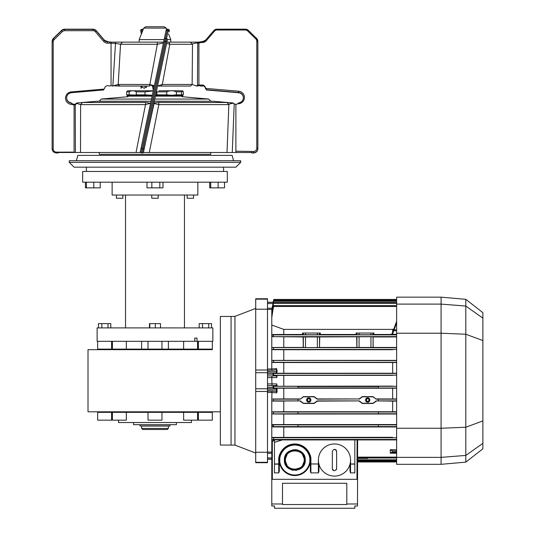 <?xml version="1.0" encoding="UTF-8"?>
<svg xmlns="http://www.w3.org/2000/svg" width="535" height="535" viewBox="0 0 535 535"><rect width="100%" height="100%" fill="white"/><g stroke="black" fill="none" stroke-linecap="round" stroke-linejoin="round"><path stroke-width="0.8" d="M154.989 182.181L227.315 182.181L227.315 171.467L82.657 171.467L82.657 182.181L154.989 182.181M187.136 195.041L187.136 198.251L193.563 198.251L193.563 195.041M151.773 195.041L151.773 198.251L158.2 198.251L158.2 195.041M122.843 195.041L122.843 198.251L116.409 198.251L116.409 195.041M209.733 182.181L209.733 187.859L224.539 187.859L224.539 182.181M218.113 187.859L218.113 182.181M210.71 187.859L210.71 182.181M147.005 182.181L147.005 187.859L162.974 187.859L162.974 182.181M151.84 187.859L151.84 182.181M159.825 187.859L159.825 182.181M85.439 182.181L85.439 187.859L100.239 187.859L100.239 182.181M86.416 187.859L86.416 182.181M93.812 187.859L93.812 182.181M197.027 341.303L212.85 341.303L212.85 327.908L97.123 327.908L97.123 341.303L194.753 341.303L194.753 338.087L197.027 338.087L197.027 341.303L194.753 341.303M112.129 182.181L112.129 195.041L197.85 195.041L197.85 182.181M110.805 327.908L110.805 323.621L98.447 323.621L98.447 327.908M108.003 323.621L108.003 327.908M101.824 323.621L101.824 327.908M211.526 327.908L211.526 323.621L199.174 323.621L199.174 327.908M208.73 323.621L208.73 327.908M202.551 323.621L202.551 327.908M160.507 327.908L160.507 323.621L149.472 323.621L149.472 327.908M155.324 323.621L155.324 327.908M149.807 323.621L149.807 327.908M141.594 428.421L168.385 428.421L168.385 426.061L141.594 426.061L141.594 428.421L142.664 429.491L167.308 429.491L168.385 428.421M168.385 349.128L168.385 341.303M141.594 349.128L141.594 341.303M139.989 424.67L139.989 425.954L169.99 425.954L169.99 424.67M234.952 445.1L234.952 316.379L231.066 316.446L231.066 445.026L231.066 316.446L220.353 316.446L220.353 445.026L234.952 445.1L255.71 453.065M212.067 349.663L88.014 349.663L212.067 349.663M97.658 349.663L97.658 349.128L212.315 349.128L212.315 349.663M97.658 411.81L97.658 412.345L212.315 412.345L212.315 411.81M126.34 349.128L126.34 341.303L126.34 349.128M112.41 349.128L112.41 341.303M161.951 349.128L161.951 341.303M148.021 349.128L148.021 341.303M197.562 349.128L197.562 341.303L197.562 349.128M183.632 349.128L183.632 341.303M212.315 349.128L212.315 341.303M198.385 349.128L198.385 341.303M111.588 349.128L111.588 341.303M97.658 349.128L97.658 341.303M191.423 420.169L191.423 422.53L118.556 422.53L118.556 420.169M133.556 422.53L133.556 424.67L176.416 424.67L176.416 422.53M126.34 412.345L126.34 420.169L112.41 420.169L112.41 412.345M111.588 412.345L111.588 420.169L97.658 420.169L97.658 412.345M197.562 420.169L197.562 412.345L197.562 420.169L183.632 420.169L183.632 412.345M212.315 412.345L212.315 420.169L198.385 420.169L198.385 412.345M161.951 412.345L161.951 420.169L148.021 420.169L148.021 412.345M220.353 411.81L88.014 411.81L88.014 349.663M267.5 299.159L255.71 299.159L255.71 298.764L267.5 298.764L267.5 309.21L255.71 309.21L255.71 370.006L267.5 370.006L267.5 388.771L255.71 388.771L255.71 452.262L267.5 452.262L267.5 462.314L255.71 462.314L255.71 452.262M234.952 316.379L255.71 308.407M267.5 372.701L255.71 372.701L255.71 370.006M267.5 309.21L267.5 370.006M255.71 391.466L267.5 391.466L267.5 452.262M267.5 388.771L267.5 391.466M255.71 462.314L255.71 462.708L267.5 462.708L267.5 462.314M255.71 299.159L255.71 309.21M255.71 372.701L255.71 388.771M354.832 463.965L350.057 463.965A16.07 16.07 0 0 1 350.037 464.026L354.832 464.146M318.9 464.026A16.07 16.07 0 0 1 318.887 463.965A16.07 16.07 0 0 0 318.9 464.026L310.36 463.965M482.878 443.354L482.878 448.811L465.798 462.153L441.087 464.32L396.622 464.32L396.622 457.371L441.087 457.371L465.798 455.425L482.878 443.354L482.878 340.561L465.798 334.241L441.087 333.218L441.087 304.101L465.798 306.053L465.798 299.319L441.087 297.159L396.622 297.159L396.622 304.101L441.087 304.101L441.087 297.159M465.798 462.153L465.798 427.231L482.878 420.911M441.087 304.101L465.798 306.053L482.878 318.118L482.878 312.661L465.798 299.319M441.087 464.32L441.087 457.371L465.798 455.425M441.087 457.371L441.087 428.254L465.798 427.231L465.798 306.053M396.622 457.371L396.622 428.254L441.087 428.254L441.087 333.218L396.622 333.218L396.622 304.101M396.622 428.254L396.622 333.218M482.878 340.561L482.878 318.118M354.832 508.25L354.832 505.99L354.832 508.25L274.462 508.25L274.462 505.99L274.462 508.25M354.832 505.99L357.507 505.99L357.507 503.983L346.794 503.983L346.794 483.286L282.5 483.286L282.5 503.983L271.787 503.983L271.787 505.99L274.462 505.99M271.787 503.983L271.787 479.32L357.507 479.32L357.561 460.026M346.794 503.983L346.794 504.545L282.5 504.545L282.5 503.983M357.507 503.983L357.634 439.884L357.086 439.877M295.781 470.432L296.684 470.312M301.058 468.413L302.215 467.416M303.211 466.266L305.097 461.932M305.231 460.976L305.271 460.073M297.721 449.995L294.825 449.581M293.12 469.248L289.696 467.878M286.974 465.162L285.603 461.738M285.603 458.328L286.974 454.897M289.696 452.182L293.12 450.811M294.825 475.568A15.535 15.535 0 0 1 279.29 460.033A15.535 15.535 0 0 1 294.825 444.491A15.535 15.535 0 0 1 310.36 460.033A15.535 15.535 0 0 1 294.825 475.568M304.736 460.033A9.911 9.911 0 0 1 294.825 469.944A9.911 9.911 0 0 1 284.914 460.033A9.911 9.911 0 0 1 294.825 450.116A9.911 9.911 0 0 1 304.736 460.033M305.271 460.033C305.846 473.502 283.797 473.502 284.379 460.033C283.797 446.558 305.846 446.558 305.271 460.033M304.201 460.033C304.716 447.942 284.928 447.942 285.449 460.033C284.928 472.124 304.716 472.124 304.201 460.033M393.987 329.827L392.817 333.586L392.309 333.412L393.987 329.827L396.622 329.827M310.895 400.026A2.14 2.14 0 0 0 308.755 397.88A2.14 2.14 0 0 0 306.608 400.026A2.14 2.14 0 0 0 308.755 402.166A2.14 2.14 0 0 0 310.895 400.026C309.471 397.478 308.04 397.478 306.608 400.026C308.04 402.567 309.471 402.567 310.895 400.026M310.2 400.026C309.237 398.16 308.274 398.16 307.311 400.026C308.274 401.892 309.237 401.892 310.2 400.026M369.832 400.026A2.14 2.14 0 0 0 367.692 397.88A2.14 2.14 0 0 0 365.545 400.026A2.14 2.14 0 0 0 367.692 402.166A2.14 2.14 0 0 0 369.832 400.026C368.401 397.478 366.977 397.478 365.545 400.026C366.977 402.567 368.401 402.567 369.832 400.026M369.137 400.026C368.174 398.16 367.204 398.16 366.241 400.026C367.204 401.892 368.174 401.892 369.137 400.026M357.621 439.904L357.561 461.123L357.567 460.026L357.039 460.033M396.622 461.123L357.567 461.123C357.561 462.126 357.561 462.126 357.567 461.123C357.561 462.126 357.561 462.126 357.567 461.123L357.621 439.977L357.587 453.6L357.052 453.6M271.787 459.224L271.787 472.886L271.787 447.655L272.322 447.655M271.787 447.655L271.787 445.515L272.322 445.515M272.322 459.224L267.5 459.224L272.322 459.224M318.399 460.033A16.07 16.07 0 0 0 334.469 476.103A16.07 16.07 0 0 0 350.545 460.033A16.07 16.07 0 0 0 334.469 443.956A16.07 16.07 0 0 0 318.399 460.033A16.07 16.07 0 0 0 334.469 476.103A16.07 16.07 0 0 0 350.545 460.033A16.07 16.07 0 0 0 334.469 443.956A16.07 16.07 0 0 0 318.399 460.033L318.399 463.965L310.895 463.965L310.895 460.033L310.36 460.033A15.535 15.535 0 0 1 294.825 475.568A15.535 15.535 0 0 1 279.29 460.033L278.748 460.033L278.748 464.146L279.29 463.965L274.462 463.965M390.363 334.556L391.386 334.502M271.834 311.337L271.813 309.377L267.5 309.37L267.5 370.287L271.934 370.106M359.079 334.783L359.079 333.051L373.082 333.051L370.942 333.051L370.942 334.783L373.082 334.749L373.082 333.051L373.911 333.051L373.37 333.051L373.911 333.051L373.885 334.475L370.942 334.783L356.939 334.749L356.651 333.051L356.109 333.051L356.939 333.051L356.939 334.749M319.509 334.749L319.509 333.051L320.331 333.051L319.79 333.051L320.331 333.051L320.311 334.475L319.509 334.749L303.358 334.749L303.077 333.051L302.536 333.051L302.556 334.475L271.787 334.549L271.787 325.073L283.784 329.386L283.784 334.475L271.787 334.549L273.418 334.856L272.609 336.662L396.622 336.589M272.001 375.918L271.787 377.59L267.5 377.59M276.555 375.944L276.695 377.59L271.787 377.59L272.001 385.561M298.042 386.551L378.406 386.551L378.406 387.949L298.042 387.949L298.042 386.551M277.083 391.018L276.715 392.871L276.548 391.533A0.535 0.515 -3.7 0 0 277.083 391.018L276.963 388.069L276.428 388.55L276.428 388.056L276.963 388.069L273.552 388.022L396.622 388.022M277.103 391.627L276.715 392.871L271.787 392.503L272.001 391.192L276.548 391.533L276.441 389.941A0.535 0.515 176.3 0 0 276.976 389.427L276.963 388.497M300.302 400.896L271.787 401.056L283.784 401.116L283.784 411.756L392.663 411.756L392.663 401.116L376.145 400.896L373.049 403.25L362.329 403.25L359.232 400.896L317.208 400.896L314.112 403.25L303.399 403.25L300.302 400.896L298.042 400.896L298.042 399.157L300.302 399.157L303.399 396.609L314.112 396.609L317.362 398.943L359.085 398.943L362.329 396.609L373.049 396.609L376.138 399.157L378.406 399.157L378.406 400.882L376.145 400.896M359.232 400.896L317.369 401.116L314.112 403.47L303.399 403.47L300.142 401.116M376.306 401.116L373.049 403.47L362.329 403.47L359.072 401.116M300.302 399.157L303.399 396.823L314.112 396.823L317.201 399.157L359.085 398.943M359.239 399.157L362.329 396.823L373.049 396.823L376.138 399.157M376.299 398.943L396.622 398.963M396.622 401.096L392.663 401.116M273.318 424.87L273.418 426.616L298.042 426.602L298.042 424.884L378.406 424.884L378.406 426.596L396.622 426.596M310.36 460.033L310.36 471.322L310.895 472.886L318.399 472.886L318.934 471.322L318.934 464.146M350.01 464.146L350.01 471.322L350.545 472.886L354.832 472.886L354.832 439.877L357.099 439.877L356.979 479.32L272.322 479.32L272.322 441.061L274.462 440.372L271.787 441.582L271.787 437.416L392.663 437.322M274.462 440.372L274.462 472.886L278.748 472.886L279.29 471.322L279.29 460.033M271.787 439.837L282.313 439.93L274.462 442.385L282.313 439.93L354.832 439.93M271.787 445.515L271.787 441.582L271.787 445.515L271.787 441.582L272.322 441.061M396.622 439.456L273.666 439.456L273.418 437.744L271.787 437.556M273.666 439.456L271.787 439.683M396.622 449.694L390.296 449.694L392.015 450.784L396.248 450.978L396.254 451.941L391.988 452.149L390.296 453.205L392.817 452.663A0.535 0.502 87.3 0 1 392.309 452.135L392.309 450.791M396.622 452.456A0.535 0.502 -92.7 0 1 396.254 451.941M294.872 450.657L295.674 450.691M296.53 450.811L299.954 452.182M302.67 454.897L304.04 458.328M304.04 461.738L302.67 465.162M299.954 467.878L294.825 469.409M293.481 449.667L292.979 449.748M288.586 451.647L287.435 452.643M286.439 453.794L284.553 458.127M284.466 458.689L284.379 460.026M284.466 461.377L287.435 467.416M291.929 470.071L292.926 470.305M318.399 463.965L318.887 463.965M273.673 387.768L273.719 387.173M392.663 386.109L276.428 386.27L276.448 385.561L267.5 385.561M276.969 386.257L276.428 386.27L276.983 386.096A0.535 0.535 90 0 0 276.448 385.561L276.695 383.883L277.056 386.096A0.535 0.535 -90 0 0 276.521 385.561M276.976 372.173L276.976 372.046A0.535 0.515 3.7 0 0 276.441 371.531L276.548 369.939A0.535 0.515 -176.3 0 1 277.083 370.454L276.963 373.403L276.428 373.417L276.441 371.531L267.5 371.531M373.724 347.442L396.622 347.462L373.183 347.449L373.082 336.716L319.729 336.943L319.509 347.549L305.505 347.589L303.258 347.449L303.138 336.943L272.609 336.662M276.635 368.608L276.548 369.939L276.715 368.608L271.787 368.969L271.787 362.469L283.784 362.529L271.787 362.469L271.787 349.656L283.784 349.723L271.787 349.656L271.787 347.503L283.784 347.442L271.787 347.503L271.787 336.883M373.183 347.449L319.609 347.449M356.838 347.449L356.297 347.442L356.838 347.449L356.711 336.943L356.17 336.95M392.663 349.723L283.784 349.723L283.784 360.356L396.622 360.376M273.686 360.851L273.719 361.439M396.622 362.509L283.784 362.529L283.784 373.243L392.663 373.243L392.663 362.529L396.622 362.509M392.663 375.369L276.983 375.376A0.535 0.535 90 0 1 276.448 375.918L276.428 375.202L273.057 375.202L273.124 374.172L273.057 375.202L396.622 375.162M276.441 375.898L267.5 375.918M276.588 376.052L276.655 376.466M277.09 376.386L276.695 377.59L277.09 375.336M396.622 424.543L271.787 424.589L271.787 426.79L272.268 426.736M271.787 424.723L272.609 424.81L273.418 426.616L271.787 426.923L283.784 426.997L271.787 426.923L271.787 437.416M273.519 399.17L283.784 398.943L271.787 399.003L271.787 401.029L273.566 400.882L273.519 399.17L298.042 399.17M271.787 441.582L271.787 479.32L271.787 472.886L271.787 475.033L271.787 472.886L272.322 472.886M271.787 475.033L272.322 475.033L271.787 475.033M271.787 399.003L272.001 391.192L267.5 391.192L267.5 453.279L272.322 453.279M357.567 461.123L357.567 459.772C357.561 460.775 357.561 460.775 357.567 459.772C357.561 460.775 357.561 460.775 357.567 459.772C357.567 460.775 357.567 460.775 357.567 459.772C357.567 460.775 357.567 460.775 357.567 459.772L357.574 458.421L367.692 458.421L367.692 457.98M357.561 461.123C357.561 462.126 357.561 462.126 357.561 461.123C357.561 462.126 357.561 462.126 357.561 461.123L357.561 461.123M396.622 457.137L357.581 457.137C357.574 458.141 357.574 458.141 357.581 457.137C357.574 458.141 357.574 458.141 357.581 457.137L357.574 458.421M357.581 457.137L357.634 439.904L396.622 439.904M357.634 439.884L357.099 439.877M283.784 437.322L283.784 426.997L396.622 426.97M298.042 426.602L378.406 426.602M272.609 424.81L396.622 424.884M283.784 424.522L283.784 414.036L271.787 413.97L271.787 424.589M283.784 411.756L271.787 411.816L271.787 413.889L298.042 413.762L298.042 412.024L378.406 412.01L378.406 413.742L396.622 413.742M298.042 413.762L378.406 413.762M396.622 414.01L283.784 414.036M273.579 413.742L273.505 412.024L298.042 412.024M271.787 411.883L273.505 412.024M396.622 411.776L392.663 411.756M271.787 411.816L271.787 401.029M392.663 398.943L392.663 388.229L283.784 388.229L283.784 398.943L300.148 398.943M298.042 400.882L273.566 400.882M283.784 388.229L277.09 388.196M271.787 392.483L267.5 392.483M276.428 386.27L273.057 386.27L273.117 388.056M396.622 388.209L392.663 388.229M273.057 386.27L273.539 386.31L273.552 388.022M276.983 386.096L277.09 385.093L277.09 386.136M276.695 383.883L267.5 383.883M283.784 386.109L283.784 375.369M267.5 374.172L273.124 374.172L273.117 373.417L273.552 373.45L273.539 375.162M276.448 375.918L276.521 375.918A0.535 0.535 -90 0 0 277.056 375.376L276.983 375.376M267.5 372.922L276.963 372.975L276.715 368.608M273.117 373.417L276.963 373.403L276.963 372.975M396.622 373.263L392.663 373.243M277.09 373.276L283.784 373.243M320.271 336.95L303.138 336.943M303.258 347.449L283.784 347.442L283.784 336.95M271.787 336.749L271.787 334.683L272.268 334.736M271.787 309.745L273.566 301.285C273.78 300.202 273.766 300.202 273.519 301.285C273.766 300.202 273.78 300.202 273.566 301.285L396.622 301.285M271.787 309.491L273.519 301.285M271.787 325.073L271.787 311.323M271.787 311.999L273.579 303.338C273.78 302.255 273.76 302.255 273.505 303.338C273.76 302.255 273.78 302.255 273.579 303.338L396.622 303.338M271.787 311.571L273.505 303.338M271.787 317.509L273.492 306.475C273.746 305.391 273.78 305.391 273.592 306.475L396.622 306.475M271.787 315.737L272.609 310.795M273.492 306.475C273.746 305.391 273.78 305.391 273.592 306.475L273.418 307.351M393.847 328.958L392.663 329.386L283.784 329.386M373.37 333.051L373.343 334.489L391.052 334.475M359.079 333.051L356.939 333.051M356.678 334.489L356.136 334.475L356.678 334.489L356.136 334.475L356.109 333.051L356.651 333.051M373.082 333.051L370.942 333.051M319.79 333.051L319.769 334.489L356.136 334.475M319.509 333.051L317.362 333.051L317.362 334.783M305.505 334.783L305.505 333.051L317.362 333.051M305.505 333.051L303.358 333.051L303.358 334.749M392.663 332.208L392.663 329.386M392.309 333.165L396.622 321.328L392.376 333.211M391.459 334.482L392.817 333.365M392.563 334.094L391.988 333.773L390.296 334.556L391.145 334.622M396.622 330.831L393.312 330.657L391.988 333.994L390.296 334.836L392.416 334.315L396.622 334.315M396.622 334.836L390.296 334.836L392.015 333.947A2.14 2.14 180 0 0 392.309 333.392L392.309 333.412M392.817 333.586L392.416 334.315M273.318 336.602L273.418 334.856M390.296 334.836L391.038 334.783M302.556 334.475L303.098 334.489M396.622 336.93L373.31 336.943L396.622 336.93M373.082 347.549L373.082 336.716M271.787 347.583L396.622 347.73M271.787 349.589L273.505 349.449L273.579 347.73M271.787 360.416L283.784 360.356M271.787 360.443L396.622 360.59M271.787 362.449L273.519 362.309L273.566 360.59M267.5 368.989L271.787 368.969L272.001 370.287L276.602 369.732M267.5 309.37L267.5 308.2L272.001 308.2L271.787 309.37M273.305 302.322L273.552 300.269C273.773 299.185 273.773 299.185 273.552 300.269C273.773 299.185 273.773 299.185 273.552 300.269L396.622 300.269M273.057 302.522L273.539 300.269M273.124 302.248L267.5 302.248L273.117 302.322M373.31 336.943L373.851 336.95L373.31 336.943M336.575 451.038A2.14 2.14 0 0 0 336.448 450.637M336.254 450.269A2.14 2.14 0 0 0 334.89 449.353M332.369 469.021A2.14 2.14 0 0 0 333.278 470.385M333.653 470.586A2.14 2.14 0 0 0 334.054 470.706M336.254 469.79A2.14 2.14 0 0 0 336.455 469.422M336.575 469.021A2.14 2.14 0 0 0 336.615 468.6C335.184 471.368 333.76 471.368 332.329 468.6L332.329 451.46C333.753 448.691 335.184 448.691 336.615 451.46L336.615 468.6M233.574 160.747L232.136 155.391L77.836 155.391L76.405 160.747M240.71 160.747L69.262 160.747L69.262 162.359L240.71 162.359L240.71 160.747M240.71 162.359L235.888 167.181L74.084 167.181L69.262 162.359M99.269 152.495L99.269 154.321L210.71 154.321L210.71 152.495M127.664 90.776L153.251 90.776L127.664 90.776L126.655 91.846L129.136 91.846C131.53 90.368 133.917 90.368 136.305 91.846L145.012 91.846L153.224 90.917M158.962 90.776L182.315 90.776L183.318 91.846L183.318 94.849L180.843 94.849M160.273 95.17L164.967 94.849M156.407 91.398L156.895 91.846L156.895 94.849L155.631 95.063L157.771 95.17M139.441 95.17L143.246 94.849M136.305 91.846L136.305 94.849L134.78 95.063L137.415 95.17M126.655 91.846L126.655 94.849L127.531 95.277L128.407 94.849M156.895 91.846L166.733 91.846C169.949 90.368 173.159 90.368 176.369 91.846L181.572 91.846L181.572 94.849L183.157 95.063M181.572 91.846L183.037 91.064M176.369 91.846L176.369 94.849L181.572 94.849M166.733 91.846L166.733 94.849L171.548 95.277L176.369 94.849M156.895 94.849L166.733 94.849M145.012 91.846L145.012 94.849L152.294 95.277M152.201 95.17L127.236 95.277L127.236 95.919L152.161 95.919M136.305 94.849L145.012 94.849M129.136 91.846L129.136 94.849L134.78 95.063M126.655 94.849L129.136 94.849M178.008 95.17L180.181 95.063M175.192 95.063L176.503 95.17M127.965 96.715L127.45 96.133L152.114 96.133M155.585 95.277L182.743 95.277L182.014 96.715L208.75 99.049L154.782 99.049M155.404 96.133L182.529 96.133M143.734 28.108L145.727 26.75L164.245 26.75L166.238 28.108L143.734 28.108L139.18 39.61L139.18 42.131L163.596 42.131L119.693 42.131M168.599 34.059L170.792 39.61L167.415 39.61L143.5 152.121A1.07 1.07 0 0 1 142.23 152.943L141.18 152.722A1.07 1.07 0 0 1 140.357 151.452L166.171 30.02L140.137 152.495L136.024 152.495L145.513 104.619L80.611 104.619L80.517 152.495L140.725 152.495L140.137 152.495L150.556 103.228L145.513 104.619L145.761 102.486L150.556 103.228M164.131 39.61L139.18 39.61M151.024 101.262L96.588 101.262A2.14 2.14 0 0 0 96.4 101.269L80.591 102.653M82.571 102.486L80.611 104.619L76.853 103.462L77.053 102.961L82.571 102.486L145.761 102.486M158.701 102.486L158.801 104.619L154.087 103.462L153.719 102.961L158.701 102.486L226.914 102.486L233.501 103.228C230.846 103.563 229.294 104.024 228.853 104.619L158.801 104.619L149.305 152.495L227.007 152.495L228.853 104.619L226.914 102.486M154.314 101.262L213.385 101.262A2.14 2.14 0 0 1 213.572 101.269L233.28 103.001M234.223 103.823L232.25 152.495L227.007 152.495L235.888 152.495L235.888 104.278A3.217 3.143 180 0 1 234.223 103.823L233.501 103.228M80.564 102.653L76.692 103.001L75.756 103.823A3.217 3.143 180 0 1 74.084 104.278L74.084 152.121L56.409 152.121L56.409 152.97C53.808 152.722 52.376 151.318 52.122 148.75L52.122 41.409L52.122 148.75L53.192 148.971A3.217 3.143 180 0 0 56.409 152.121M76.853 103.462L75.248 104.733A3.217 3.143 -0 0 1 74.084 104.947L74.084 152.495L58.248 152.495L58.248 152.97L56.409 152.943L58.248 152.97M80.731 152.495L74.084 152.495M77.729 152.495L80.517 152.495M149.305 152.495L143.34 152.495L154.087 103.462M143.42 152.495L144.169 148.971L143.119 148.75L165.89 41.636L166.94 41.857M232.919 102.961L229.388 102.653M156.722 90.776L156.635 90.348L156.722 90.776M142.698 30.722L141.808 30.916L141.487 29.418A1.07 1.07 0 0 0 140.665 30.689A1.07 1.07 0 0 1 141.487 29.418L142.537 29.191A1.07 1.07 0 0 1 143.266 29.298M152.448 86.122L153.084 89.118L152.435 86.061L153.625 86.51L153.893 87.773L153.385 85.393M140.859 31.605L141.38 34.059L140.859 31.605M152.903 88.262L153.786 88.268M153.344 90.348L153.084 89.118A1.07 1.07 -12 0 0 153.471 89.74M154.481 85.011L163.416 42.981L157.33 44.271L120.529 44.271L118.208 84.456L112.584 86.061A3.217 3.143 -0 0 0 111.053 85.68L111.053 43.422L111.053 85.68A3.217 3.143 180 0 0 109.414 86.122A3.217 3.143 -0 0 0 104.606 88.262A1.07 1.05 180 0 1 103.65 89.118L103.736 89.96L71.476 92.722L103.736 89.96M112.838 86.061L115.58 42.131L122.495 42.131L120.529 44.271L115.58 43.422L109.715 43.175L109.922 41.904L111.053 42.151M53.192 41.857L52.122 41.636A4.287 4.193 -0 0 1 53.373 38.667L61.578 30.642A4.287 4.193 -0 0 1 64.608 29.418L92.983 29.418A4.287 4.193 -0 0 1 96.267 30.916L104.412 40.406A4.287 4.193 180 0 0 107.695 41.904L107.695 43.175L109.715 43.175L109.715 41.904L107.695 41.683A4.287 4.193 -0 0 1 104.412 40.185L96.267 30.689L95.444 31.812A3.217 3.143 180 0 0 92.983 30.689L64.608 30.689A3.217 3.143 180 0 0 62.341 31.605L54.135 39.63A3.217 3.143 180 0 0 53.192 41.857L53.192 148.971M103.703 89.111L103.743 89.94M71.469 92.702A5.357 5.243 180 0 0 71.282 103.121L71.282 102.901A5.357 5.243 -0 0 1 66.587 97.811M71.282 103.121L72.312 104.425A3.217 3.143 180 0 0 74.084 104.947L74.084 104.278A3.217 3.143 180 0 1 72.312 103.757L71.282 102.901C68.386 102.299 66.815 100.573 66.587 97.698M150.382 104.278L140.357 151.452A1.07 1.07 0 0 0 141.18 152.722L142.076 148.529L141.026 148.309M165.97 30.936A1.07 0.756 -168 0 1 167.181 30.421L164.84 41.409L165.89 41.636L168.224 30.642L167.181 30.421L167.442 29.191A1.07 1.07 0 0 0 166.171 30.02A1.07 1.07 0 0 1 167.442 29.191L168.485 29.418A1.07 1.07 0 0 1 169.314 30.689L169.073 31.812M143.34 152.495A1.07 1.07 0 0 1 142.23 152.943L143.119 148.75L142.076 148.529L164.84 41.409L163.797 41.188M166.659 43.175L167.054 41.309M201.381 41.663L202.284 41.663L201.381 41.663L201.381 42.512L198.92 43.001L198.92 85.011L202.203 85.011L202.203 86.282L198.92 85.011L198.92 85.68A3.217 3.143 180 0 1 200.565 86.122A3.217 3.143 -0 0 1 201.06 85.888M251.731 152.722L253.57 152.943L251.731 152.722L251.731 151.452L253.57 151.452A3.217 3.143 -0 0 0 256.787 148.309L256.787 41.188A3.217 3.143 -0 0 0 255.844 38.961L247.638 30.936A3.217 3.143 -0 0 0 245.364 30.02L216.996 30.02A3.217 3.143 -0 0 0 214.528 31.144L206.383 40.64A5.357 5.243 180 0 1 202.284 42.512L201.381 42.512L201.173 41.683L198.92 42.131L198.92 43.001M255.844 38.961L256.599 38.446A4.287 4.193 180 0 1 257.857 41.409L257.857 148.75A4.287 4.193 -0 0 1 253.57 152.943L253.57 152.943M251.731 152.495L235.888 152.495M206.276 89.111A1.07 1.05 180 0 1 205.366 88.262A3.217 3.143 -0 0 0 202.203 85.68M202.203 85.011A3.217 3.143 180 0 1 205.366 87.593A1.07 1.05 -0 0 0 206.329 88.449L206.236 89.96L238.496 92.702A5.357 5.243 180 0 1 243.392 97.811M206.329 88.449L238.59 91.211A6.427 6.286 180 0 1 244.448 97.925A6.427 6.286 180 0 1 237.667 103.757A3.217 3.143 180 0 1 235.888 104.278L235.888 151.204L251.731 151.452M237.667 103.757L238.69 102.901A5.357 5.243 -0 0 0 238.496 92.475L206.236 89.719M118.208 84.456L149.853 84.47L157.33 44.271L157.196 42.131L122.495 42.131M173.741 42.131L166.88 42.131L173.741 42.131L166.88 42.131L168.94 42.131L169.789 44.271L162.312 84.456L157.544 86.061L190.507 86.061L192.139 84.47L192.493 44.271L190.346 42.131M154.408 85.359L154.194 86.001L149.853 84.47M118.141 84.443L119.726 86.061L149.787 86.061L149.553 84.456M111.053 43.422L111.053 42.131L115.58 42.131M114.176 85.847L117.84 84.47M114.303 85.814L119.726 86.061M149.559 84.503L152.435 86.061L152.194 84.925M194.392 42.131L187.477 42.131M192.139 84.47L196.566 86.001L197.455 85.359A3.217 3.143 180 0 1 198.92 85.011L198.92 85.68A3.217 3.143 -0 0 0 197.388 86.061L195.295 85.647M168.94 42.131L197.729 42.131L197.729 42.981L198.92 42.981L198.92 85.011M197.455 85.359L197.729 42.981C194.319 43.241 192.547 43.669 192.419 44.271L169.789 44.271L166.606 43.422M197.729 42.131L198.92 42.131M162.312 84.456L192.098 84.456M146.336 86.061L146.336 87.66L145.145 87.225L145.145 86.061M141.614 86.603L144.249 88.395L145.145 87.225M141.441 86.061L141.019 88.395L140.946 86.061M141.441 87.66L141.421 86.061M139.18 42.131L157.196 42.131M309.825 460.033C310.427 464.42 305.926 474.826 294.825 475.033C283.724 474.826 279.216 464.42 279.825 460.033C279.216 455.639 283.724 445.234 294.825 445.026C305.926 445.234 310.427 455.639 309.825 460.033M273.291 302.369L267.5 302.369M273.044 303.552L267.5 303.552M378.406 399.17L396.622 399.17M378.406 400.882L396.622 400.882M310.895 460.033C311.544 455.332 306.722 444.177 294.825 443.956C282.928 444.177 278.106 455.332 278.748 460.033M310.895 472.886L310.895 464.146M318.399 472.886L318.399 464.146M350.545 463.965L350.545 460.033M350.545 472.886L350.545 464.146M274.462 464.146L278.748 464.146L278.748 472.886M396.622 437.744L273.418 437.744M390.296 449.694L390.296 453.205L396.622 453.205M396.622 452.483L392.817 452.663M392.416 452.677L396.622 452.677M357.581 453.6L357.621 439.884M267.5 452.108L272.322 452.108M272.322 457.92L267.5 457.92M267.5 459.104L272.322 459.104M357.567 459.772L396.622 459.772M378.406 412.024L396.622 412.024M267.5 388.55L276.428 388.55L276.441 389.941L267.5 389.941M267.5 387.3L273.124 387.3M273.539 386.31L396.622 386.31M273.552 373.45L396.622 373.45M359.079 347.589L359.079 336.675M370.942 336.675L370.942 347.589M356.939 336.716L356.939 347.549M319.509 347.549L319.509 336.716M317.362 336.675L317.362 347.589M305.505 347.589L305.505 336.675M303.358 336.716L303.358 347.549M396.622 321.348L392.309 333.191M394.101 329.827L396.622 322.906M391.74 334.622L391.219 334.622M273.592 334.877L396.622 334.877M273.505 349.449L396.622 349.449M273.519 362.309L396.622 362.309M210.71 101.262L154.327 101.189M127.992 96.708L101.222 99.049L151.492 99.049M151.044 101.189L99.269 101.189L101.222 99.049M155.444 95.919L182.743 95.919M213.572 101.269L154.307 101.269M151.024 101.269L96.4 101.269M75.408 152.495L75.248 104.733M142.805 30.455L142.537 29.191M140.899 31.812A1.07 0.689 168 0 1 141.808 30.916L142.096 32.261M92.983 30.689L92.983 29.191A4.287 4.193 180 0 1 96.267 30.689L104.412 40.406L103.589 41.309L95.444 31.812M107.695 43.175A5.357 5.243 -0 0 1 103.589 41.309M56.409 152.943A4.287 4.193 -0 0 1 52.122 148.75M92.983 29.191L64.608 29.191A4.287 4.193 180 0 0 61.578 30.421L53.373 38.446L54.135 39.63M53.386 38.42L52.122 41.409A4.287 4.193 180 0 1 53.373 38.446L61.592 30.395L62.341 31.605M64.608 29.191L64.608 30.689M96.26 30.669L92.983 29.171L64.608 29.171L61.612 30.388M107.695 41.683L109.715 41.904M72.312 104.425A6.427 6.286 -0 0 1 65.531 98.594A6.427 6.286 -0 0 1 71.382 91.88L71.476 92.722C68.467 93.237 66.835 94.969 66.587 97.918M71.382 91.88L103.65 89.118M167.408 39.63A1.07 0.756 12 0 0 166.519 38.667L165.475 38.446A1.07 0.756 -168 0 0 164.265 38.961M168.485 29.418L168.224 30.642A1.07 0.756 12 0 1 169.12 31.605M256.787 148.309L257.857 148.529A4.287 4.193 180 0 1 253.57 152.722L253.57 151.452M205.594 40.152L213.719 30.669A4.287 4.193 180 0 1 216.996 29.191L245.364 29.191A4.287 4.193 180 0 1 248.394 30.421L256.593 38.42L257.857 41.409L256.787 41.188M245.364 29.191L248.387 30.395L247.638 30.936M248.394 30.421L256.566 38.413M216.996 29.191L245.364 29.171L245.364 30.02M214.528 31.144L213.719 30.669L216.996 29.171L216.996 30.02M202.284 41.683A4.287 4.193 -0 0 0 205.567 40.185L206.383 40.64M213.719 30.669L205.574 40.165L202.284 41.663L202.284 42.512M238.59 91.211L238.503 92.722L206.236 89.96M238.59 91.88L238.503 92.722C241.512 93.237 243.144 94.969 243.392 97.918M162.018 84.443L161.717 86.061M117.881 84.456L119.472 86.061M197.134 86.061L197.114 85.553M184.455 327.908L184.455 195.041M125.518 327.908L125.518 195.041M357.567 461.966L396.622 461.966M357.567 460.615L396.622 460.615M357.581 457.98L396.622 457.98M396.622 300.443L273.719 300.443M396.622 302.496L273.719 302.496M396.622 305.632L273.713 305.632M396.622 299.426L273.719 299.426M223.57 167.181L223.57 171.467M86.409 167.181L86.409 171.467M210.71 101.189L208.75 99.049M166.238 28.108L166.713 29.298M170.792 39.61L170.792 42.131M181.686 95.277L181.211 95.17M128.293 95.277L131.964 95.17M133.476 95.17L149.706 95.17M155.605 95.17L170.538 95.17M172.564 95.17L181.238 95.17M153.625 86.51L152.355 85.68M107.695 41.663L104.405 40.165M257.857 148.75C257.596 151.318 256.171 152.722 253.57 152.97L251.731 152.97M238.677 102.88C241.593 102.299 243.164 100.573 243.392 97.698M141.614 86.061L141.614 87.499"/></g></svg>
